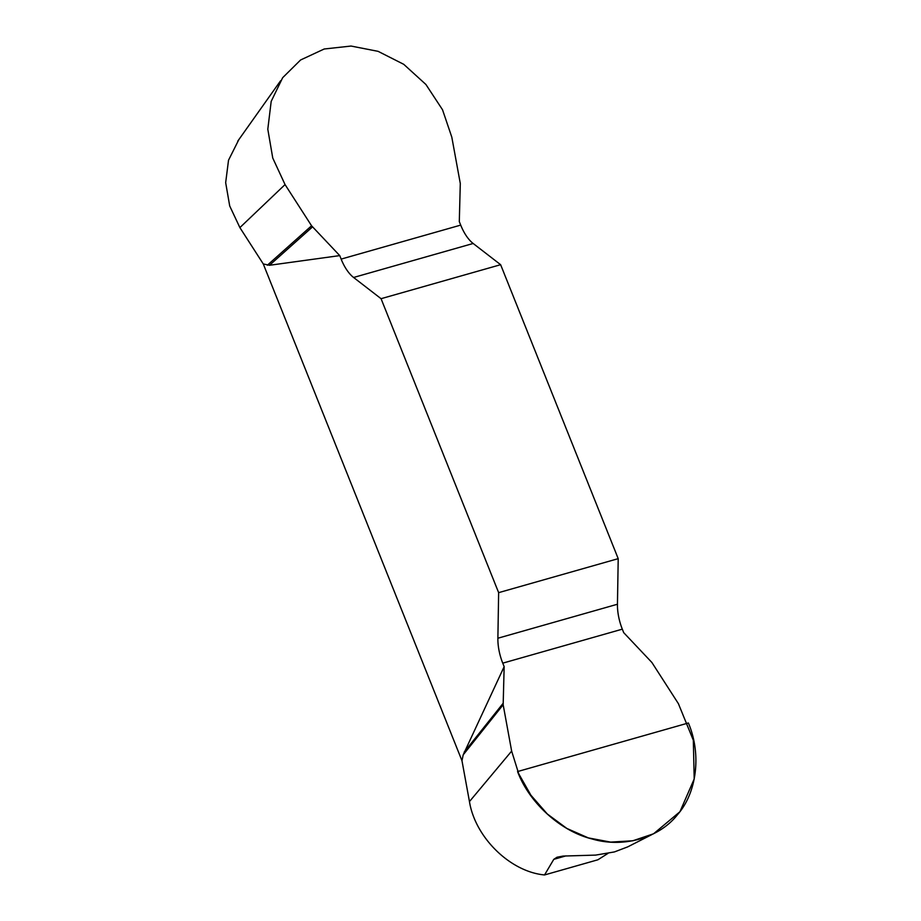 <?xml version="1.0" encoding="UTF-8"?>
<svg xmlns="http://www.w3.org/2000/svg" width="921" height="921" viewBox="0 0 921 921"><rect width="100%" height="100%" fill="white"/><g stroke="black" fill="none" stroke-linecap="round" stroke-linejoin="round"><path stroke-width="1.38" d="M285.05 184.58L311.574 225.783L339.745 255.601L341.138 259.1A33.582 15.876 -105.9 0 0 353.595 277.474L381.064 298.692L500.633 264.695L473.152 243.478A33.582 15.876 74.1 0 1 460.707 225.104L459.303 221.604L460.293 183.486L451.808 137.16L442.529 109.772L425.916 84.49L403.743 64.32L378.105 51.346L351.028 46.05L324.204 48.997L300.591 59.98L282.655 77.709L271.188 101.379L267.804 129.205L272.754 158.044L285.05 184.58L239.886 227.602L229.709 205.982L225.668 182.646L228.523 160.208L238.838 139.624M607.929 853.433L597.879 859.788L544.541 874.95C510.165 871.819 475.098 837.304 469.457 801.581L461.974 760.723L463.205 754.84L504.155 666.654L503.165 704.772L511.65 751.099L518.696 773.686L530.91 795.214L547.316 814.003L566.875 828.451L588.323 837.891L610.623 842.105L632.831 840.769L653.553 833.793L679.94 811.723L694.204 778.959L693.329 740.277L678.409 703.679L651.884 662.475L623.713 632.658L622.32 629.158A33.582 15.876 74.1 0 1 617.45 604.234L618.21 558.656L498.641 592.652L497.881 638.23A33.582 15.876 -105.9 0 0 502.751 663.155L504.155 666.654M239.886 227.602L263.268 263.936L461.974 760.723M565.978 855.874L553.786 859.339L557.044 857.221L563.088 856.07L595.634 855.102L614.434 851.925L627.673 846.894L651.711 834.679M553.786 859.339L544.541 874.95M339.745 255.601L269.485 265.283L263.268 263.936M381.064 298.692L498.641 592.652M500.633 264.695L618.21 558.656M503.165 704.772L463.205 754.84M503.05 703.391L464.196 752.1M311.574 225.783L267.366 265.213M312.484 226.923L269.485 265.283M688.378 722.985C701.606 753.873 697.001 792.624 677.499 814.682C659.355 837.972 623.264 848.241 592.099 838.973C560.728 831.375 529.23 802.882 517.567 771.556L688.378 722.985M511.65 751.099L469.457 801.581M622.32 629.158L502.751 663.155M497.881 638.23L617.45 604.234M473.152 243.478L353.595 277.474M341.138 259.1L460.707 225.104M280.56 80.806L237.768 141.132"/></g></svg>
